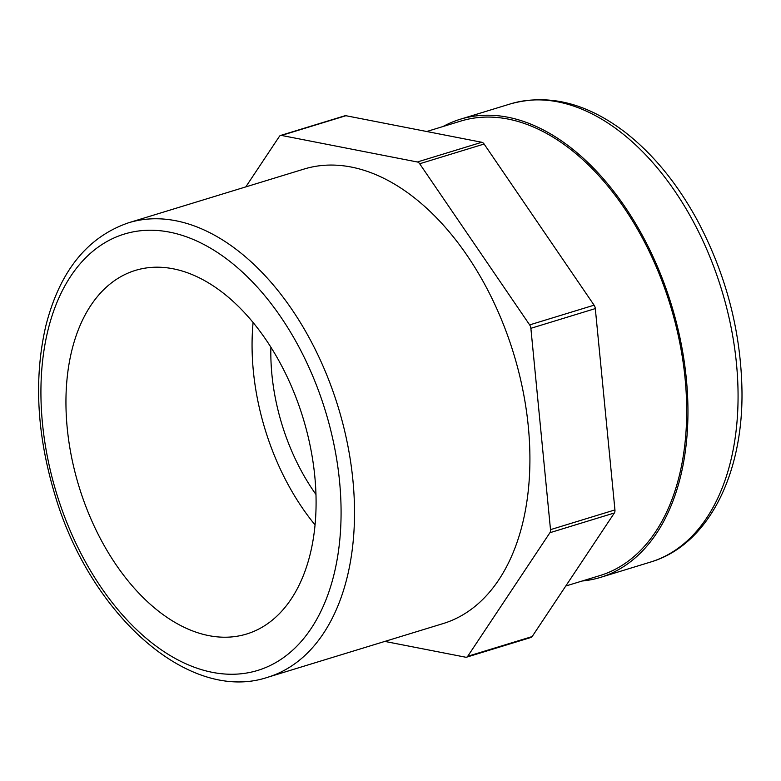 <?xml version="1.0" encoding="UTF-8"?>
<svg xmlns="http://www.w3.org/2000/svg" width="781" height="781" viewBox="0 0 781 781"><rect width="100%" height="100%" fill="white"/><g stroke="black" fill="none" stroke-linecap="round" stroke-linejoin="round"><path stroke-width="1.17" d="M443.032 126.512A239.552 147.619 73 0 1 460.224 119.259A239.552 147.619 73 0 1 629.379 213.516A239.552 147.619 73 0 1 683.092 464.929A239.552 147.619 73 0 1 600.472 577.393A239.552 147.619 73 0 1 582.167 581.005M565.766 586.023L599.915 575.577A237.658 146.447 -107 0 0 681.872 464.002A237.658 146.447 -107 0 0 628.598 214.58A237.658 146.447 -107 0 0 460.78 121.084L426.729 131.511M245.79 186.893L279.413 136.353A4.754 2.929 73 0 1 280.525 135.474A4.754 2.929 73 0 1 281.472 135.435L417.357 161.989A4.754 2.929 73 0 1 419.68 163.756L529.655 324.896A4.754 2.929 73 0 1 530.875 328.313L550.507 529.645A4.754 2.929 73 0 1 549.922 532.71L467.721 656.294A4.754 2.929 73 0 1 466.608 657.172A4.754 2.929 73 0 1 465.661 657.212L384.828 641.416M267.737 677.264L443.13 623.57A237.658 146.447 -107 0 0 525.096 511.994A237.658 146.447 -107 0 0 471.812 262.572A237.658 146.447 -107 0 0 303.994 169.077L128.601 222.77C87.228 236.994 59.629 271.397 45.806 325.96C33.749 378.336 36.824 434.753 55.031 495.193C90.342 615.145 189.363 703.671 267.737 677.264A237.658 146.447 -107 0 0 349.693 565.688A237.658 146.447 -107 0 0 236.731 249.774A237.658 146.447 -107 0 0 128.601 222.77M466.608 657.172L531.031 637.442A4.754 2.929 -107 0 0 532.144 636.574L467.721 656.294M549.922 532.71L614.354 512.98A4.754 2.929 -107 0 0 614.94 509.915L550.507 529.645M530.875 328.313L595.307 308.593L614.94 509.915M595.307 308.593A4.754 2.929 -107 0 0 594.087 305.176L529.655 324.896M419.68 163.756L484.113 144.036A4.754 2.929 -107 0 0 481.789 142.269L417.357 161.989M281.472 135.435L345.905 115.715L481.789 142.269M345.905 115.715A4.754 2.929 -107 0 0 344.958 115.754L280.525 135.474M312.234 544.747A190.125 117.15 73 0 1 246.659 634.006A190.125 117.15 73 0 1 78.988 486.504A190.125 117.15 73 0 1 135.357 270.411A190.125 117.15 73 0 1 269.611 345.212A190.125 117.15 73 0 1 312.234 544.747M614.354 512.98L532.144 636.574M484.113 144.036L594.087 305.176M315.973 494.49A161.608 99.578 73 0 1 270.89 347.213M315.055 524.9A190.125 117.15 73 0 1 253.103 322.533M460.224 119.259L510.335 103.922A239.552 147.619 73 0 1 619.333 131.14A239.552 147.619 73 0 1 733.203 449.583A239.552 147.619 73 0 1 650.583 562.047L600.472 577.393M228.023 259.975A228.15 140.59 73 0 1 298.479 644.491A228.15 140.59 73 0 1 46.518 452.16A228.15 140.59 73 0 1 228.023 259.975M510.335 103.922C548.018 93.486 586.033 102.731 624.4 131.686C652.672 153.515 676.942 182.988 697.218 220.115C725.813 273.828 740.72 330.304 741.95 389.543C743.58 474.272 708.133 545.109 650.583 562.047"/></g></svg>
